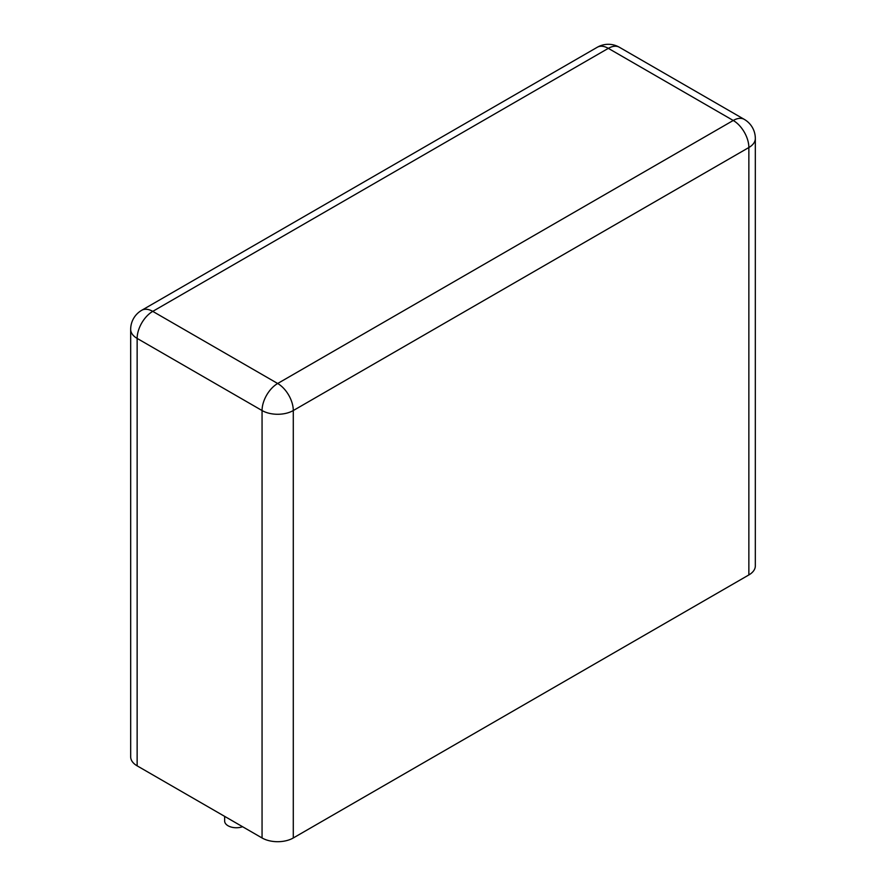 <?xml version="1.0" encoding="UTF-8"?>
<svg xmlns="http://www.w3.org/2000/svg" width="886" height="886" viewBox="0 0 886 886"><rect width="100%" height="100%" fill="white"/><g stroke="black" fill="none" stroke-linecap="round" stroke-linejoin="round"><path stroke-width="1.33" d="M755.326 138.504L755.326 565.921A22.084 12.747 180 0 1 748.858 574.936L293.288 837.968A22.084 12.747 0 0 1 262.057 837.968L137.142 765.847A22.084 12.747 180 0 1 130.674 756.832L130.674 329.404A22.084 12.747 0 0 0 137.142 338.419L262.057 410.539A22.084 12.747 0 0 0 293.288 410.539L748.858 147.519A22.084 12.747 0 0 0 755.326 138.504A22.084 22.084 0 0 0 744.284 119.377L619.369 47.257A22.084 22.084 0 0 0 597.286 47.257L141.716 310.288A22.084 22.084 0 0 0 130.674 329.404M224.645 816.371L224.645 821.001A11.695 6.745 0 0 0 228.067 825.774A11.695 6.745 0 0 0 242.565 826.716M748.858 574.936L748.858 147.519A22.084 12.747 60 0 0 733.243 120.474L608.328 48.353L152.757 311.374L277.672 383.494L733.243 120.474A22.084 12.747 -60 0 1 744.284 119.377M597.286 47.257A22.084 12.747 -120 0 1 608.328 48.353A22.084 12.747 -60 0 1 619.369 47.257M293.288 837.968L293.288 410.539A22.084 12.747 60 0 0 277.672 383.494A22.084 12.747 120 0 0 262.057 410.539L262.057 837.968M137.142 765.847L137.142 338.419A22.084 12.747 120 0 1 152.757 311.374A22.084 12.747 -120 0 0 141.716 310.288"/></g></svg>
